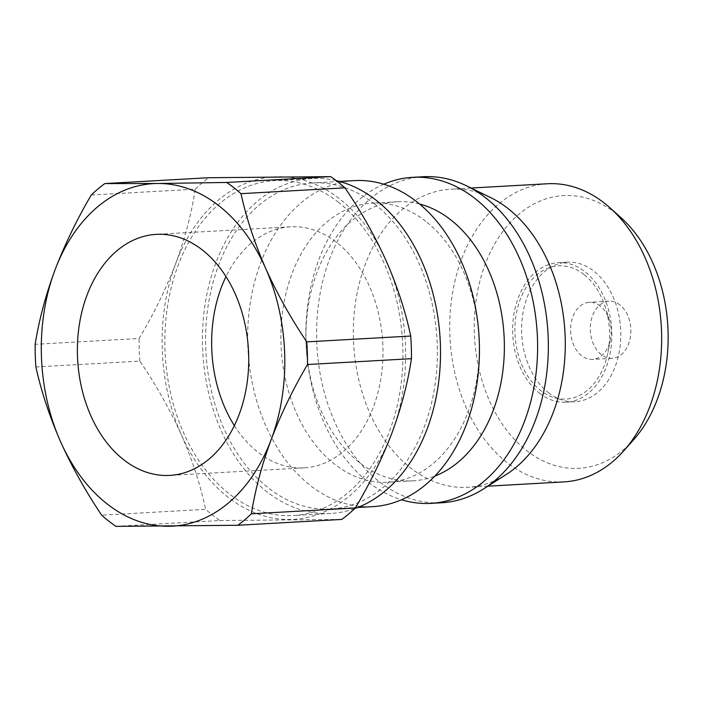 <?xml version="1.0" encoding="UTF-8"?>
<svg xmlns="http://www.w3.org/2000/svg" width="703" height="703" viewBox="0 0 703 703"><rect width="100%" height="100%" fill="white"/><g stroke="black" fill="none" stroke-linecap="round" stroke-linejoin="round"><path stroke-width="0.53" stroke-dasharray="3.52 2.64" d="M234.371 425.631A120.714 85.546 -93.2 0 0 257.904 452.178A120.714 85.546 -93.2 0 0 304.083 467.864A120.714 85.546 -93.2 0 0 381.29 375.859A120.714 85.546 -93.2 0 0 336.719 242.5A120.714 85.546 -93.2 0 0 290.541 226.823A120.714 85.546 -93.2 0 0 225.997 276.604M35.888 366.957L139.844 361.122C156.207 385.139 170.038 409.682 181.339 434.744A171.532 121.566 -93.2 0 0 227.886 497.074A171.532 121.566 -93.2 0 0 289.443 519.491A171.532 121.566 -93.2 0 0 392.002 432.855A171.532 121.566 -93.2 0 0 386.439 261.454A171.532 121.566 -93.2 0 0 278.326 176.699A171.532 121.566 -93.2 0 0 175.776 263.344C166.145 288.529 153.931 313.573 139.106 338.477L35.15 344.321M115.933 526.362L219.898 520.528A191.866 135.969 86.8 0 1 212.649 515.22A191.866 135.969 86.8 0 1 205.619 509.332L101.654 515.167M91.267 195.012L195.232 189.177C191.629 213.176 185.144 237.904 175.776 263.344A171.532 121.566 86.8 0 0 181.339 434.744C192.314 459.903 200.408 484.771 205.619 509.332M633.491 439.911A136.593 96.803 86.8 0 1 526.609 450.588A136.593 96.803 86.8 0 1 485.114 264.469A136.593 96.803 86.8 0 1 615.793 213.325A136.593 96.803 86.8 0 1 621.013 217.702M547.321 183.764A149.3 105.802 -93.2 0 0 451.827 297.554A149.3 105.802 -93.2 0 0 506.96 462.495A149.3 105.802 -93.2 0 0 564.07 481.889M619.914 304.917A28.586 20.264 -93.2 0 0 608.983 301.2A28.586 20.264 -93.2 0 0 590.696 322.985A28.586 20.264 -93.2 0 0 601.25 354.576A28.586 20.264 -93.2 0 0 612.19 358.284A28.586 20.264 -93.2 0 0 630.477 336.5A28.586 20.264 -93.2 0 0 619.914 304.917M600.23 306.016A28.586 20.264 -93.2 0 0 589.29 302.308A28.586 20.264 -93.2 0 0 571.003 324.092A28.586 20.264 -93.2 0 0 581.557 355.683A28.586 20.264 -93.2 0 0 592.497 359.391A28.586 20.264 -93.2 0 0 610.485 339.382A28.586 20.264 -93.2 0 0 609.404 320.173A28.586 20.264 -93.2 0 0 600.23 306.016M584.026 274.522A66.706 47.277 -93.2 0 0 520.211 299.496A66.706 47.277 -93.2 0 0 540.475 390.393A66.706 47.277 -93.2 0 0 607.954 352.379A66.706 47.277 -93.2 0 0 605.441 307.545A66.706 47.277 -93.2 0 0 584.026 274.522M539.438 393.153A69.887 49.526 -93.2 0 0 566.17 402.23A69.887 49.526 -93.2 0 0 610.872 348.969A69.887 49.526 -93.2 0 0 585.063 271.762A69.887 49.526 -93.2 0 0 558.331 262.685A69.887 49.526 -93.2 0 0 513.629 315.946A69.887 49.526 -93.2 0 0 539.438 393.153M548.384 392.652A69.887 49.526 -93.2 0 0 575.124 401.729A69.887 49.526 -93.2 0 0 619.818 348.468A69.887 49.526 -93.2 0 0 594.017 271.261A69.887 49.526 -93.2 0 0 567.286 262.184A69.887 49.526 -93.2 0 0 522.584 315.445A69.887 49.526 -93.2 0 0 548.384 392.652M490.439 197.473A149.3 105.802 -93.2 0 0 450.948 189.177A149.3 105.802 -93.2 0 0 355.446 302.967A149.3 105.802 -93.2 0 0 410.578 467.908A149.3 105.802 -93.2 0 0 467.688 487.302A149.3 105.802 -93.2 0 0 506.011 474.639M423.311 176.734A163.281 115.714 -93.2 0 0 318.872 301.174A163.281 115.714 -93.2 0 0 379.163 481.555A163.281 115.714 -93.2 0 0 441.625 502.768M383.776 184.221A163.281 115.714 -93.2 0 0 306.139 322.211A163.281 115.714 -93.2 0 0 368.425 482.161A163.281 115.714 -93.2 0 0 401.501 499.754M419.559 204.002A139.774 99.053 -93.2 0 0 397.327 201.735A139.774 99.053 -93.2 0 0 307.923 308.257A139.774 99.053 -93.2 0 0 359.541 462.671A139.774 99.053 -93.2 0 0 413.004 480.834A139.774 99.053 -93.2 0 0 434.841 476.089M425.737 221.296A139.774 99.053 -93.2 0 0 372.265 203.141A139.774 99.053 -93.2 0 0 282.861 309.663A139.774 99.053 -93.2 0 0 334.479 464.085A139.774 99.053 -93.2 0 0 387.942 482.24A139.774 99.053 -93.2 0 0 477.346 375.718A139.774 99.053 -93.2 0 0 425.737 221.296M354.391 180.601A163.281 115.714 -93.2 0 0 249.952 305.04A163.281 115.714 -93.2 0 0 310.243 485.43A163.281 115.714 -93.2 0 0 372.704 506.643M374.778 204.178A163.281 115.714 -93.2 0 0 312.325 182.965A163.281 115.714 -93.2 0 0 207.886 307.404A163.281 115.714 -93.2 0 0 268.177 487.794A163.281 115.714 -93.2 0 0 330.638 509.007A163.281 115.714 -93.2 0 0 435.069 384.567A163.281 115.714 -93.2 0 0 374.778 204.178M336.21 180.627A167.727 118.86 -93.2 0 0 312.07 178.527A167.727 118.86 -93.2 0 0 204.793 306.359A167.727 118.86 -93.2 0 0 266.727 491.652A167.727 118.86 -93.2 0 0 330.885 513.445A167.727 118.86 -93.2 0 0 354.637 508.656M338.644 202.429A167.727 118.86 -93.2 0 0 274.478 180.636A167.727 118.86 -93.2 0 0 167.2 308.468A167.727 118.86 -93.2 0 0 229.134 493.77A167.727 118.86 -93.2 0 0 293.292 515.554A167.727 118.86 -93.2 0 0 400.578 387.722A167.727 118.86 -93.2 0 0 338.644 202.429M219.898 520.528L341.79 519.429M139.844 361.122A191.866 135.969 86.8 0 1 139.106 338.477M195.232 189.177A191.866 135.969 86.8 0 1 208.773 177.727M304.083 467.864L169.827 475.404M608.983 301.2L589.29 302.308M575.124 401.729L566.17 402.23M471.107 188.044L450.948 189.177M397.327 201.735L372.265 203.141M339.47 181.444L312.325 182.965M312.07 178.527L274.478 180.636M330.885 513.445L293.292 515.554M357.783 507.478L330.638 509.007M413.004 480.834L387.942 482.24M487.856 486.177L467.688 487.302M567.286 262.184L558.331 262.685M609.404 320.173L605.441 307.545M610.485 339.382L607.954 352.379M612.19 358.284L592.497 359.391M290.541 226.823L156.286 234.363"/><path stroke-width="1.05" d="M123.649 459.727A120.714 85.546 -93.2 0 0 169.827 475.404A120.714 85.546 -93.2 0 0 247.034 383.407A120.714 85.546 -93.2 0 0 202.455 250.048A120.714 85.546 -93.2 0 0 156.286 234.363A120.714 85.546 -93.2 0 0 79.07 326.368A120.714 85.546 -93.2 0 0 123.649 459.727M337.915 181.945A191.866 135.969 86.8 0 1 344.945 187.833L240.988 193.668A191.866 135.969 -93.2 0 0 233.958 187.78A191.866 135.969 -93.2 0 0 226.709 182.472L330.665 176.638A191.866 135.969 86.8 0 1 337.915 181.945M330.665 176.638L208.773 177.727L104.817 183.571L157.49 183.483A171.532 121.566 -93.2 0 0 54.939 270.128A171.532 121.566 -93.2 0 0 60.502 441.528A171.532 121.566 -93.2 0 0 168.615 526.283A171.532 121.566 -93.2 0 0 271.165 439.639A171.532 121.566 -93.2 0 0 265.602 268.238A171.532 121.566 -93.2 0 0 219.055 205.9A171.532 121.566 -93.2 0 0 157.49 183.483L226.709 182.472M487.856 486.177L564.07 481.889A149.3 105.802 -93.2 0 0 623.781 450.825A149.3 105.802 -93.2 0 0 610.142 207.947A149.3 105.802 -93.2 0 0 604.439 203.158A149.3 105.802 -93.2 0 0 547.321 183.764L471.107 188.044M401.501 499.754A163.281 115.714 -93.2 0 0 430.886 503.374L441.625 502.768A163.281 115.714 -93.2 0 0 483.532 488.919L506.011 474.639A149.3 105.802 -93.2 0 0 565.282 345.718A149.3 105.802 -93.2 0 0 508.058 208.571A149.3 105.802 -93.2 0 0 490.439 197.473L466.502 185.803A163.281 115.714 -93.2 0 0 423.311 176.734L412.564 177.332A163.281 115.714 -93.2 0 0 383.776 184.221M483.532 488.919A163.281 115.714 -93.2 0 0 548.349 347.923A163.281 115.714 -93.2 0 0 485.773 197.938A163.281 115.714 -93.2 0 0 466.502 185.803M430.886 503.374A163.281 115.714 -93.2 0 0 535.317 378.935A163.281 115.714 -93.2 0 0 475.026 198.545A163.281 115.714 -93.2 0 0 412.564 177.332M434.841 476.089A139.774 99.053 -93.2 0 0 503.998 358.89A139.774 99.053 -93.2 0 0 450.799 219.89A139.774 99.053 -93.2 0 0 419.559 204.002M357.783 507.478L372.704 506.643A163.281 115.714 -93.2 0 0 477.144 382.204A163.281 115.714 -93.2 0 0 416.853 201.814A163.281 115.714 -93.2 0 0 354.391 180.601L339.47 181.444M354.637 508.656A167.727 118.86 -93.2 0 0 439.955 368.899A167.727 118.86 -93.2 0 0 376.237 200.311A167.727 118.86 -93.2 0 0 336.21 180.627M610.142 207.947L621.013 217.702A136.593 96.803 86.8 0 1 633.491 439.911L623.781 450.825M410.719 336.043A191.866 135.969 86.8 0 1 411.448 358.679L307.492 364.523A191.866 135.969 -93.2 0 0 306.754 341.878L410.719 336.043C405.482 311.394 397.388 286.534 386.439 261.454C375.094 236.305 361.263 211.77 344.945 187.833M355.331 507.988A191.866 135.969 86.8 0 1 341.79 519.429L237.825 525.273A191.866 135.969 -93.2 0 0 251.375 513.823L355.331 507.988C370.147 483.075 382.37 458.031 392.002 432.855C401.369 407.406 407.854 382.687 411.448 358.679M240.988 193.668C246.445 218.325 254.653 243.185 265.602 268.238C276.929 293.353 290.647 317.905 306.754 341.878M104.817 183.571A191.866 135.969 -93.2 0 0 91.267 195.012C76.794 219.652 64.685 244.688 54.939 270.128C45.642 295.278 39.043 320.006 35.15 344.321A191.866 135.969 -93.2 0 0 35.888 366.957C41.319 391.536 49.526 416.396 60.502 441.528C71.776 466.564 85.494 491.116 101.654 515.167A191.866 135.969 -93.2 0 0 115.933 526.362L237.825 525.273M307.492 364.523C293.019 389.163 280.91 414.199 271.165 439.639C261.868 464.788 255.268 489.516 251.375 513.823M225.997 276.604A120.714 85.546 -93.2 0 0 234.371 425.631"/></g></svg>
